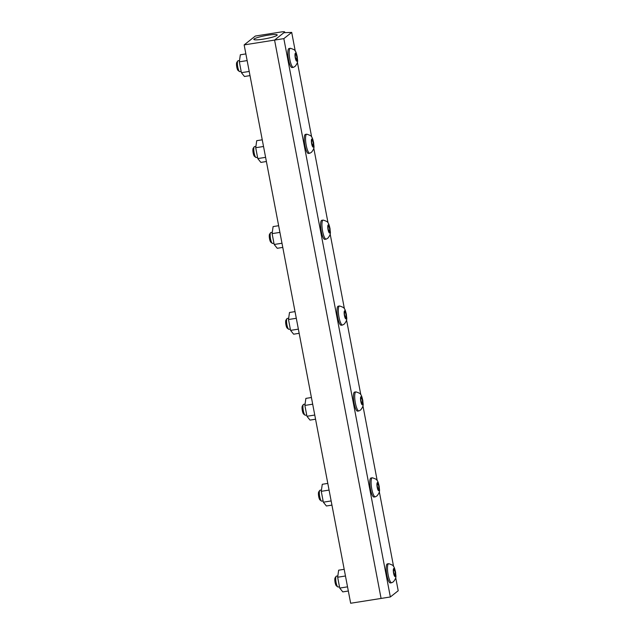 <?xml version="1.0" encoding="UTF-8"?>
<svg xmlns="http://www.w3.org/2000/svg" width="635" height="635" viewBox="0 0 635 635"><rect width="100%" height="100%" fill="white"/><g stroke="black" fill="none" stroke-linecap="round" stroke-linejoin="round"><path stroke-width="0.95" d="M295.259 51.086L291.695 32.401L283.885 32.71L274.574 40.084L381.087 598.44L390.35 596.971L398.208 590.748L395.7 577.628M297.386 62.23L311.65 136.985M313.769 148.13L328.033 222.885M330.16 234.029L344.416 308.785M346.543 319.929L360.807 394.684M362.934 405.828L377.19 480.584M379.317 491.728L393.581 566.483M390.35 596.971L283.837 38.624L244.15 44.902L255.326 36.044L280.456 32.075A5.509 0.706 169.2 0 1 283.861 31.75A5.509 0.706 169.2 0 1 284.71 31.964A5.509 0.706 169.2 0 1 284.583 32.155L274.574 40.084L381.087 598.44L350.663 603.25L244.15 44.902M291.695 32.401L283.837 38.624M276.288 34.552A11.906 1.532 169.2 0 1 277.225 34.957A11.906 1.532 169.2 0 1 267.994 38.243A11.906 1.532 169.2 0 1 254.778 39.807A11.906 1.532 169.2 0 1 253.841 39.418A11.906 1.532 169.2 0 1 254.111 38.989A11.906 1.532 169.2 0 1 264.446 35.838A11.906 1.532 169.2 0 1 276.288 34.552M393.692 568.547A4.104 0.968 -99 0 1 395.319 571.849A4.104 0.968 -99 0 1 395.216 576.532A4.104 0.968 -99 0 1 393.589 573.222A4.104 0.968 -99 0 1 393.692 568.547M388.39 563.832A9.636 2.278 -99 0 1 388.676 563.697A9.636 2.278 -99 0 1 388.787 563.689C392.112 564.825 393.629 565.634 393.327 566.134C394.081 566.69 394.851 568.841 395.637 572.595C395.47 575.548 397.367 577.009 393.367 581.811L391.795 582.7A9.636 2.278 -99 0 1 391.692 582.732A9.636 2.278 -99 0 1 388.033 574.199A9.636 2.278 -99 0 1 388.39 563.832M335.209 577.707A4.191 0.992 81 0 0 335.113 577.81A4.191 0.992 81 0 0 335.002 581.946A4.191 0.992 81 0 0 336.383 585.835L337.772 586.915A5.509 1.302 81 0 0 338.114 587.034L339.479 586.819M337.836 575.913L336.391 576.143A5.509 1.302 81 0 0 336.233 576.223A5.509 1.302 81 0 0 336.106 576.358A5.509 1.302 81 0 0 335.963 581.795A5.509 1.302 81 0 0 337.772 586.915M391.692 582.732L390.374 582.938A9.636 2.278 -99 0 1 386.723 574.405A9.636 2.278 -99 0 1 387.08 564.039A9.636 2.278 -99 0 1 387.366 563.904L388.676 563.697M395.407 573.715L395.097 575.889L394.144 574.715L393.509 571.365L393.819 569.19L394.764 570.365L395.407 573.715L394.002 573.937M394.764 570.365L393.621 570.547M344.186 569.309L338.653 570.19L337.653 577.231L345.464 575.993M337.653 577.231L339.725 588.081L347.535 586.843M339.725 588.081L342.797 591.891L348.329 591.018M377.309 482.648A4.104 0.968 -99 0 1 378.936 485.95A4.104 0.968 -99 0 1 378.833 490.633A4.104 0.968 -99 0 1 377.206 487.323A4.104 0.968 -99 0 1 377.309 482.648M372.007 477.933A9.636 2.278 -99 0 1 372.293 477.798A9.636 2.278 -99 0 1 372.404 477.79C375.729 478.917 377.238 479.735 376.936 480.235C377.698 480.79 378.468 482.941 379.246 486.696C379.087 489.648 380.976 491.109 376.976 495.911L375.412 496.8A9.636 2.278 -99 0 1 375.301 496.832A9.636 2.278 -99 0 1 371.65 488.299A9.636 2.278 -99 0 1 372.007 477.933M318.818 491.808A4.191 0.992 81 0 0 318.722 491.911A4.191 0.992 81 0 0 318.619 496.046A4.191 0.992 81 0 0 319.992 499.935L321.389 501.015A5.509 1.302 81 0 0 321.731 501.134L323.096 500.912M321.453 490.014L320.008 490.244A5.509 1.302 81 0 0 319.842 490.315A5.509 1.302 81 0 0 319.715 490.458A5.509 1.302 81 0 0 319.58 495.895A5.509 1.302 81 0 0 321.389 501.015M375.301 496.832L373.991 497.038A9.636 2.278 -99 0 1 370.34 488.506A9.636 2.278 -99 0 1 370.697 478.139A9.636 2.278 -99 0 1 370.983 478.004L372.293 477.798M379.016 487.815L378.706 489.99L377.762 488.815L377.119 485.457L377.428 483.291L378.381 484.465L379.016 487.815L377.611 488.037M378.381 484.465L377.238 484.648M327.803 483.41L322.27 484.291L321.262 491.331L329.081 490.093M321.262 491.331L323.334 502.182L331.145 500.944M323.334 502.182L326.406 505.992L331.946 505.111M360.918 396.74A4.104 0.968 -99 0 1 362.553 400.05A4.104 0.968 -99 0 1 362.442 404.733A4.104 0.968 -99 0 1 360.815 401.423A4.104 0.968 -99 0 1 360.918 396.74M355.624 392.033A9.636 2.278 -99 0 1 355.902 391.898A9.636 2.278 -99 0 1 356.013 391.89C359.339 393.017 360.855 393.835 360.553 394.335C361.307 394.891 362.077 397.042 362.863 400.796C362.696 403.749 364.593 405.209 360.593 410.012L359.021 410.901A9.636 2.278 -99 0 1 358.918 410.932A9.636 2.278 -99 0 1 355.259 402.399A9.636 2.278 -99 0 1 355.624 392.033M302.435 405.908A4.191 0.992 81 0 0 302.339 406.011A4.191 0.992 81 0 0 302.236 410.147A4.191 0.992 81 0 0 303.609 414.036L305.006 415.115A5.509 1.302 81 0 0 305.34 415.234L306.705 415.012M305.062 404.114L303.617 404.344A5.509 1.302 81 0 0 303.459 404.416A5.509 1.302 81 0 0 303.332 404.558A5.509 1.302 81 0 0 303.189 409.996A5.509 1.302 81 0 0 305.006 415.115M358.918 410.932L357.608 411.139A9.636 2.278 -99 0 1 353.949 402.606A9.636 2.278 -99 0 1 354.306 392.24A9.636 2.278 -99 0 1 354.592 392.105L355.902 391.898M362.633 401.915L362.323 404.09L361.371 402.907L360.736 399.558L361.045 397.391L361.99 398.566L362.633 401.915L361.228 402.138M361.99 398.566L360.855 398.748M311.42 397.51L305.88 398.391L304.879 405.424L312.69 404.193M304.879 405.424L306.951 416.282L314.762 415.044M306.951 416.282L310.023 420.092L315.555 419.211M344.535 310.84A4.104 0.968 -99 0 1 346.162 314.15A4.104 0.968 -99 0 1 346.059 318.834A4.104 0.968 -99 0 1 344.432 315.524A4.104 0.968 -99 0 1 344.535 310.84M339.233 306.126A9.636 2.278 -99 0 1 339.519 305.999A9.636 2.278 -99 0 1 339.63 305.991C342.956 307.118 344.464 307.935 344.162 308.435C344.924 308.991 345.694 311.142 346.472 314.897C346.313 317.849 348.202 319.31 344.21 324.112L342.638 325.001A9.636 2.278 -99 0 1 342.527 325.033A9.636 2.278 -99 0 1 338.876 316.5A9.636 2.278 -99 0 1 339.233 306.126M286.052 320.008A4.191 0.992 81 0 0 285.956 320.111A4.191 0.992 81 0 0 285.845 324.247A4.191 0.992 81 0 0 287.218 328.136L288.615 329.216A5.509 1.302 81 0 0 288.957 329.335L290.322 329.113M288.679 318.214L287.234 318.445A5.509 1.302 81 0 0 287.068 318.516A5.509 1.302 81 0 0 286.949 318.659A5.509 1.302 81 0 0 286.806 324.088A5.509 1.302 81 0 0 288.615 329.216M342.527 325.033L341.217 325.239A9.636 2.278 -99 0 1 337.566 316.706A9.636 2.278 -99 0 1 337.923 306.34A9.636 2.278 -99 0 1 338.209 306.205L339.519 305.999M346.25 316.016L345.94 318.191L344.988 317.008L344.353 313.658L344.662 311.491L345.607 312.666L346.25 316.016L344.837 316.238M345.607 312.666L344.464 312.849M295.029 311.61L289.497 312.491L288.488 319.524L296.307 318.294M288.488 319.524L290.56 330.375L298.371 329.144M290.56 330.375L293.632 334.193L299.172 333.311M328.152 224.941A4.104 0.968 -99 0 1 329.779 228.251A4.104 0.968 -99 0 1 329.676 232.934A4.104 0.968 -99 0 1 328.049 229.624A4.104 0.968 -99 0 1 328.152 224.941M322.85 220.226A9.636 2.278 -99 0 1 323.136 220.099A9.636 2.278 -99 0 1 323.247 220.091C326.573 221.218 328.081 222.036 327.779 222.536C328.541 223.091 329.303 225.242 330.089 228.989C329.922 231.942 331.819 233.41 327.819 238.212L326.247 239.101A9.636 2.278 -99 0 1 326.144 239.133A9.636 2.278 -99 0 1 322.493 230.6A9.636 2.278 -99 0 1 322.85 220.226M269.661 234.109A4.191 0.992 81 0 0 269.565 234.212A4.191 0.992 81 0 0 269.462 238.347A4.191 0.992 81 0 0 270.835 242.237L272.232 243.316A5.509 1.302 81 0 0 272.574 243.435L273.931 243.213M272.296 232.315L270.851 232.545A5.509 1.302 81 0 0 270.685 232.616A5.509 1.302 81 0 0 270.558 232.759A5.509 1.302 81 0 0 270.423 238.188A5.509 1.302 81 0 0 272.232 243.316M326.144 239.133L324.834 239.339A9.636 2.278 -99 0 1 321.175 230.807A9.636 2.278 -99 0 1 321.54 220.44A9.636 2.278 -99 0 1 321.818 220.305L323.136 220.099M329.859 230.116L329.549 232.291L328.605 231.108L327.962 227.759L328.271 225.592L329.224 226.766L329.859 230.116L328.454 230.338M329.224 226.766L328.081 226.949M278.646 225.711L273.106 226.584L272.105 233.624L279.916 232.394M272.105 233.624L274.177 244.475L281.988 243.245M274.177 244.475L277.249 248.293L282.781 247.412M311.761 139.041A4.104 0.968 -99 0 1 313.388 142.351A4.104 0.968 -99 0 1 313.285 147.034A4.104 0.968 -99 0 1 311.658 143.724A4.104 0.968 -99 0 1 311.761 139.041M306.459 134.326A9.636 2.278 -99 0 1 306.745 134.199A9.636 2.278 -99 0 1 306.856 134.191C310.182 135.318 311.698 136.136 311.396 136.636C312.15 137.192 312.92 139.343 313.698 143.089C313.539 146.042 315.428 147.511 311.436 152.313L309.864 153.202A9.636 2.278 -99 0 1 309.761 153.225A9.636 2.278 -99 0 1 306.102 144.701A9.636 2.278 -99 0 1 306.459 134.326M253.278 148.209A4.191 0.992 81 0 0 253.182 148.312A4.191 0.992 81 0 0 253.071 152.44A4.191 0.992 81 0 0 254.452 156.337L255.841 157.416A5.509 1.302 81 0 0 256.183 157.528L257.548 157.313M255.905 146.415L254.46 146.645A5.509 1.302 81 0 0 254.302 146.717A5.509 1.302 81 0 0 254.175 146.86A5.509 1.302 81 0 0 254.032 152.289A5.509 1.302 81 0 0 255.841 157.416M309.761 153.225L308.443 153.44A9.636 2.278 -99 0 1 304.792 144.907A9.636 2.278 -99 0 1 305.149 134.541A9.636 2.278 -99 0 1 305.435 134.406L306.745 134.199M313.476 144.216L313.166 146.391L312.214 145.209L311.579 141.859L311.888 139.684L312.833 140.867L313.476 144.216L312.071 144.439M312.833 140.867L311.69 141.041M262.255 139.811L256.723 140.684L255.722 147.725L263.533 146.494M255.722 147.725L257.786 158.575L265.605 157.345M257.786 158.575L260.866 162.393L266.398 161.512M295.378 53.142A4.104 0.968 -99 0 1 297.005 56.452A4.104 0.968 -99 0 1 296.902 61.135A4.104 0.968 -99 0 1 295.275 57.825A4.104 0.968 -99 0 1 295.378 53.142M290.076 48.427A9.636 2.278 -99 0 1 290.362 48.3A9.636 2.278 -99 0 1 290.473 48.292C293.799 49.419 295.307 50.236 295.005 50.736C295.767 51.292 296.537 53.443 297.315 57.19C297.156 60.142 299.045 61.611 295.045 66.413L293.481 67.302A9.636 2.278 -99 0 1 293.37 67.326A9.636 2.278 -99 0 1 289.719 58.801A9.636 2.278 -99 0 1 290.076 48.427M236.887 62.309A4.191 0.992 81 0 0 236.791 62.413A4.191 0.992 81 0 0 236.688 66.54A4.191 0.992 81 0 0 238.061 70.437L239.458 71.517A5.509 1.302 81 0 0 239.8 71.628L241.165 71.414M239.522 60.515L238.077 60.746A5.509 1.302 81 0 0 237.911 60.817A5.509 1.302 81 0 0 237.784 60.96A5.509 1.302 81 0 0 237.649 66.389A5.509 1.302 81 0 0 239.458 71.517M293.37 67.326L292.06 67.54A9.636 2.278 -99 0 1 288.401 59.007A9.636 2.278 -99 0 1 288.766 48.633A9.636 2.278 -99 0 1 289.052 48.506L290.362 48.3M297.085 58.317L296.775 60.492L295.831 59.309L295.188 55.959L295.497 53.785L296.45 54.967L297.085 58.317L295.68 58.539M296.45 54.967L295.307 55.142M245.872 53.911L240.34 54.785L239.331 61.825L247.142 60.595M239.331 61.825L241.403 72.676L249.214 71.445M241.403 72.676L244.475 76.494L250.007 75.613M284.663 32.583L284.583 32.155M284.71 31.964L284.821 32.56M335.113 577.81L336.106 576.358M318.722 491.911L319.715 490.458M302.339 406.011L303.332 404.558M285.956 320.111L286.949 318.659M269.565 234.212L270.558 232.759M253.182 148.312L254.175 146.86M236.791 62.413L237.784 60.96"/></g></svg>
